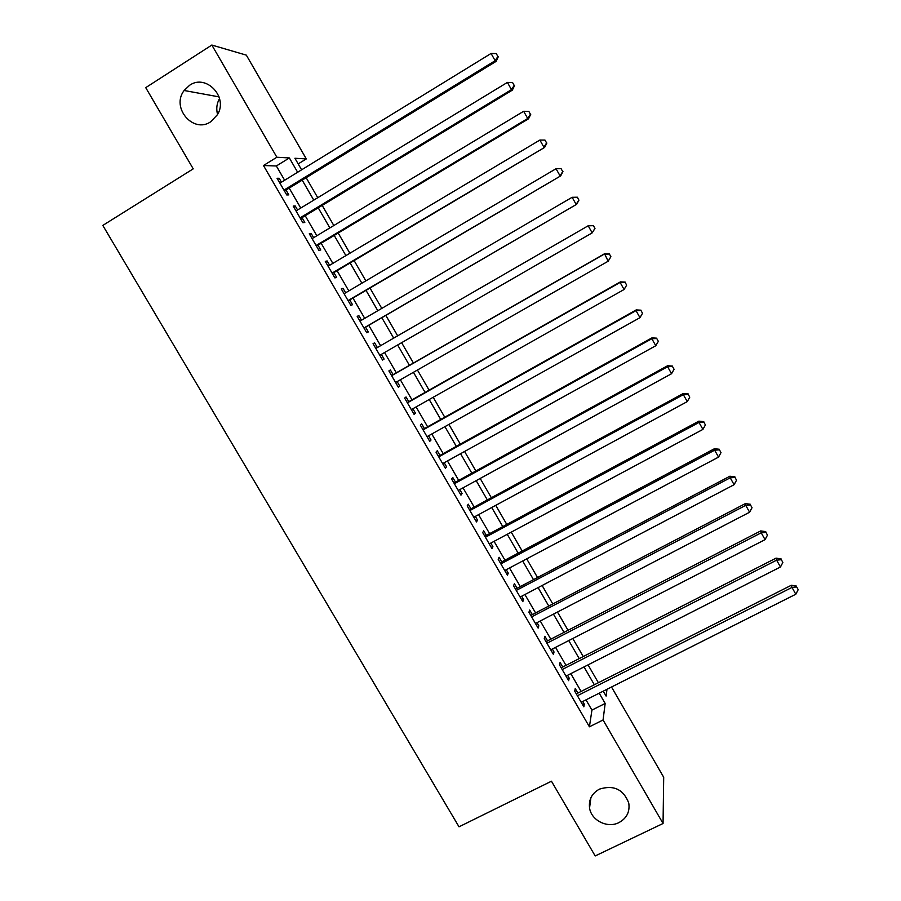 <?xml version="1.0" encoding="UTF-8"?>
<svg xmlns="http://www.w3.org/2000/svg" width="901" height="901" viewBox="0 0 901 901"><rect width="100%" height="100%" fill="white"/><g stroke="black" fill="none" stroke-linecap="round" stroke-linejoin="round"><path stroke-width="1.35" d="M599.435 789.13C613.739 784.715 623.515 789.366 628.763 803.084C630.024 811.778 626.747 818.288 618.919 822.602C607.499 828.571 591.225 820.428 589.558 807.949C588.612 799.581 591.901 793.319 599.435 789.13M189.57 85.302C206.092 73.477 228.539 97.162 217.445 114.675L210.778 121.725C193.31 134.012 170.728 107.591 184.142 90.494L189.57 85.302M217.569 114.45C216.06 108.807 216.724 103.502 219.54 98.524M611.52 687.001L663.699 777.27L663.057 823.491L595.178 855.95L551.457 781.212L459.014 826.814L102.804 225.419L193.231 168.847L145.725 87.645L211.836 45.05L246.333 55.141L306.306 158.914L294.92 158.261L301.61 169.827M298.186 163.914L306.306 158.914M577.868 693.083L575.232 688.522L574.725 691.157L583.837 706.846L584.287 704.132L582.744 701.485M562.742 667.01L560.095 662.438L559.51 664.938L568.644 680.683L569.184 678.104L567.551 675.299M547.571 640.859L544.902 636.275L544.249 638.64L553.417 654.43L554.025 651.986L552.313 649.024M532.345 614.617L529.675 610.022L528.932 612.252L538.134 628.098L538.821 625.778L537.019 622.67M517.073 588.297L514.392 583.679L513.57 585.785L522.794 601.677L523.571 599.492L521.668 596.225M501.756 561.886L499.064 557.257L498.163 559.228L507.409 575.176L508.265 573.126L506.283 569.702M486.382 535.397L483.691 530.757L482.699 532.592L491.98 548.585L492.915 546.67L490.842 543.089M470.964 508.828L468.261 504.166L467.191 505.866L476.505 521.916L477.519 520.125L475.345 516.386M455.489 482.17L452.775 477.485L451.626 479.05L460.974 495.156L462.067 493.5L459.803 489.603M439.97 455.422L437.255 450.725L436.016 452.156L445.387 468.306L446.569 466.797L444.216 462.731M424.405 428.583L421.668 423.875L420.35 425.171L429.754 441.366L431.027 440.003L428.572 435.78M408.784 401.666L406.047 396.947L404.639 398.096L414.077 414.347L415.429 413.12L412.883 408.727M393.118 374.658L390.37 369.928L388.883 370.93L398.343 387.239L399.774 386.146L397.138 381.596M377.384 347.561L374.636 342.819L373.059 343.675L382.553 360.04L384.074 359.094L381.348 354.375M361.526 320.227L358.857 315.62L357.19 316.341L366.718 332.751L368.329 331.94L365.569 327.187M345.612 292.802L343.022 288.331L341.276 288.906L350.838 305.371L352.528 304.707L349.757 299.932M329.653 265.288L327.142 260.952L325.306 261.391L334.89 277.913L336.67 277.395L333.899 272.598M313.638 237.684L311.205 233.494L309.28 233.776L318.898 250.354L320.767 249.982L317.985 245.173M297.567 209.989L295.213 205.935L293.208 206.07L302.86 222.705L304.808 222.479L302.015 217.659M284.637 180.245L276.359 165.975L263.475 165.525L589.412 726.803L591.934 710.101L585.988 699.852M581.111 691.439L570.795 673.644M565.986 665.355L555.545 647.357M550.804 639.181L540.251 620.992M535.577 612.928L524.9 594.525M520.305 586.596L509.515 567.99M504.977 560.174L494.063 541.355M489.603 533.662L478.577 514.64M474.185 507.072L463.024 487.846M458.71 480.402L447.437 460.952M443.191 453.631L431.793 433.978M427.615 426.781L416.093 406.914M411.994 399.853L400.348 379.76M396.316 372.823L384.547 352.528M380.594 345.702L368.768 325.317M364.725 318.357L352.955 298.051M348.811 290.91L337.087 270.705M332.852 263.385L321.173 243.259M316.825 235.758L305.202 215.722M300.754 208.052L289.187 188.095M281.45 182.205L279.175 178.285L277.08 178.285L286.755 194.965L288.804 194.886L286 190.055M663.057 823.491L603.062 719.989L605.168 703.456L599.221 693.196M589.412 726.803L603.062 719.989M263.475 165.525L276.866 157.236L211.836 45.05M297.634 172.26L289.356 157.945L276.866 157.236M594.345 684.76L584.017 666.92M579.208 658.608L568.756 640.566M564.015 632.378L553.451 614.133M548.777 606.058L538.1 587.598M533.493 579.647L522.693 560.996M518.154 553.158L507.24 534.293M502.769 526.589L491.732 507.511M487.34 499.931L476.178 480.65M471.854 473.183L460.569 453.687M456.323 446.355L444.914 426.646M440.735 419.438L429.203 399.515M425.103 392.431L413.446 372.293M409.414 365.333L397.634 344.982M393.681 338.145L381.844 317.704M377.801 310.721L366.02 290.37M361.875 283.207L350.14 262.946M345.894 255.614L334.215 235.431M329.867 227.919L318.233 207.827M313.773 200.135L302.195 180.132M603.253 691.157L606.114 696.09L606.981 689.288M306.16 177.7L317.749 197.724M322.198 205.417L333.832 225.532M338.19 233.044L349.87 253.237M354.116 260.58L365.851 280.864M369.996 288.027L381.787 308.401M385.831 315.384L397.668 335.836M401.621 342.684L413.413 363.047M417.445 370.018L429.101 390.167M433.201 397.262L444.734 417.197M448.912 424.416L460.321 444.137M464.578 451.48L475.863 470.986M480.188 478.454L491.349 497.746M495.741 505.348L506.79 524.427M511.25 532.142L522.175 551.029M526.713 558.868L537.514 577.53M542.12 585.492L552.797 603.952M557.471 612.038L568.047 630.295M572.788 638.494L583.229 656.547M588.049 664.87L598.377 682.721M276.359 165.975L289.356 157.945M591.934 710.101L605.168 703.456M277.632 179.243L279.175 178.285M293.67 206.881L295.213 205.935M309.651 234.418L311.205 233.494M325.588 261.876L327.142 260.952M341.468 289.244L343.022 288.331M357.303 316.521L358.857 315.62M373.082 343.709L374.636 342.819M382.531 359.983L384.074 359.094M398.219 387.036L399.774 386.146M413.874 413.998L415.429 413.12M429.473 440.871L431.027 440.003M445.015 467.653L446.569 466.797M460.512 494.356L462.067 493.5M475.953 520.969L477.519 520.125M491.36 547.504L492.915 546.67M506.7 573.948L508.265 573.126M522.006 600.314L523.571 599.492M537.255 626.589L538.821 625.778M552.459 652.786L554.025 651.986M567.607 678.892L569.184 678.104M582.71 704.92L584.287 704.132M284.457 191.001L496.124 61.358L495.156 60.705L283.939 190.111M497.893 56.493L496.26 53.587L497.893 56.493L495.156 60.705L491.079 53.463L279.907 183.151M496.124 61.358L498.276 56.763M496.26 53.587L491.079 53.463M300.472 218.594L512.342 90.145L511.464 89.649L300.044 217.862M514.189 85.404L512.556 82.52L514.189 85.404L511.464 89.649L507.398 82.419L296.024 210.924M512.342 90.145L514.527 85.618M512.556 82.52L507.398 82.419M316.431 246.097L528.515 118.819L527.716 118.493L316.093 245.523M530.419 114.224L528.797 111.352L530.419 114.224L527.716 118.493L523.661 111.285L312.084 238.619M528.515 118.819L530.723 114.371M528.797 111.352L523.661 111.285M332.345 273.521L544.621 147.415L332.097 273.093M546.592 142.955L544.981 140.083L546.592 142.955L543.922 147.235L539.879 140.06L328.099 266.212M544.621 147.415L546.873 143.034M544.981 140.083L539.879 140.06M348.203 300.844L560.67 175.898L348.045 300.574M562.72 171.573L561.109 168.724L562.72 171.573L560.062 175.875L556.03 168.724L344.069 293.715M560.67 175.898L562.956 171.595M561.109 168.724L556.03 168.724M364.015 328.088L576.674 204.29L363.948 327.964M578.791 200.112L576.156 204.426L572.135 197.296L577.395 197.218L578.791 200.112L577.395 197.218M359.972 321.128L572.135 197.296L577.181 197.263M576.674 204.29L578.994 200.067M594.975 228.437L593.376 225.599L594.975 228.437L592.182 232.886L379.794 355.264M594.806 228.539L592.182 232.886L588.184 225.779L593.376 225.599M375.83 348.45L588.184 225.779L593.207 225.701M610.901 256.706L609.313 253.891L610.901 256.706L608.164 261.234L395.584 382.486M610.765 256.875L608.164 261.234L604.548 253.755L391.563 375.548M391.642 375.683L604.177 254.161L609.166 254.048M609.313 253.891L604.548 253.755M407.398 402.837L620.113 282.441L624.089 289.503L411.329 409.606M407.229 402.544L620.395 281.889L620.113 282.441L625.08 282.306L626.668 285.121L625.08 282.306M625.181 282.081L620.395 281.889M624.089 289.503L626.668 285.121M423.098 429.89L636.005 310.631L639.969 317.67L427.018 436.647M422.851 429.462L636.196 309.921L636.005 310.631L640.949 310.462L642.526 313.266L640.949 310.462M641.016 310.181L636.196 309.921M639.969 317.67L642.526 313.266M438.753 456.863L651.84 338.731L655.782 345.736L442.661 463.598M438.415 456.278L651.941 337.875L651.84 338.731L656.75 338.528L658.327 341.321L656.75 338.528M656.784 338.179L651.941 337.875M655.782 345.736L658.327 341.321M454.352 483.747L667.618 366.73L671.549 373.724L458.249 490.459M453.935 483.015L667.641 365.727L667.618 366.73L672.506 366.493L674.072 369.286L672.506 366.493M672.506 366.088L667.641 365.727M671.549 373.724L674.072 369.286M469.905 510.552L683.341 394.649L687.272 401.609L473.791 517.23M469.398 509.673L683.285 393.489L683.341 394.649L688.206 394.368L689.772 397.15L688.206 394.368M688.173 393.906L683.285 393.489M687.272 401.609L689.772 397.15M485.414 537.255L699.018 422.456L702.926 429.405L489.277 543.922M484.817 536.241L698.872 421.15L699.018 422.456L703.85 422.152L705.415 424.934L703.85 422.152M703.782 421.634L698.872 421.15M702.926 429.405L705.415 424.934M500.866 563.891L714.639 450.185L718.548 457.1L504.718 570.524M500.19 562.72L714.414 448.732L714.639 450.185L719.448 449.847L721.014 452.606L719.448 449.847M719.347 449.261L714.414 448.732M718.548 457.1L721.014 452.606M516.262 590.425L730.215 477.812L734.101 484.704L520.114 597.048M515.507 589.119L729.9 476.224L730.215 477.812L735.002 477.451L736.545 480.199L735.002 477.451M734.867 476.809L729.9 476.224M734.101 484.704L736.545 480.199M531.624 616.881L745.735 505.36L749.609 512.23L535.453 623.481M530.779 615.428L745.341 503.614L745.735 505.36L750.488 504.954L752.042 507.702L750.488 504.954M750.319 504.256L745.341 503.614M749.609 512.23L752.042 507.702M546.918 643.246L761.21 532.806L765.062 539.654L550.736 649.835M546.006 641.658L760.726 530.914L761.21 532.806L765.929 532.378L767.472 535.115L765.929 532.378M765.737 531.624L760.726 530.914M765.062 539.654L767.472 535.115M562.179 669.533L776.617 560.163L780.469 566.988L565.986 676.099M561.177 667.81L776.065 558.136L776.617 560.163L781.325 559.701L782.868 562.427L781.325 559.701M781.088 558.89L776.065 558.136M780.469 566.988L782.868 562.427M577.383 695.741L791.99 587.429L795.82 594.232L581.179 702.273M576.302 693.871L791.348 585.256L791.99 587.429L796.664 586.934L798.196 589.659L796.664 586.934M796.405 586.067L791.348 585.256M795.82 594.232L798.196 589.659M184.142 90.494L219.056 96.88M589.558 807.949L590.898 797.745"/></g></svg>
